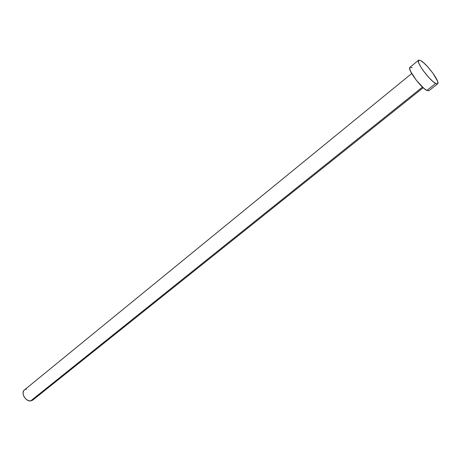<?xml version="1.0" encoding="UTF-8"?>
<svg xmlns="http://www.w3.org/2000/svg" width="461" height="461" viewBox="0 0 461 461"><rect width="100%" height="100%" fill="white"/><g stroke="black" fill="none" stroke-linecap="round" stroke-linejoin="round"><path stroke-width="0.69" d="M32.702 400.16L30.645 400.937L28.524 400.632L26.404 399.468L24.617 397.618L23.442 395.371L23.05 393.083L23.511 391.095L24.439 389.937C20.52 392.691 25.562 401.623 30.645 400.937L422.483 87.094L30.645 400.937L32.685 400.171L423.181 87.734M418.588 60.207L409.956 67.306C406.902 68.724 420.709 87.665 426.857 90.442L435.651 83.441C429.583 80.548 415.643 61.526 418.588 60.207L420.766 60.645C426.978 63.854 440.497 82.346 437.65 83.787L435.651 83.441L426.857 90.442L428.903 90.736L437.639 83.793M428.742 90.834L426.857 90.442L423.815 88.281L416.231 80.168L410.578 71.369L409.645 68.453L409.967 67.3M410.221 67.173L412.186 67.692M420.766 60.645L423.792 62.903L427.445 66.505L432.931 73.224L437.558 81.199L437.892 83.406L437.501 83.873L435.651 83.441L432.625 81.24L428.891 77.581L423.244 70.671L420.317 66.171L418.617 62.592L418.386 60.483L418.842 60.08L420.766 60.645M25.585 389.326L26.548 389.153M33.653 398.944L33.134 399.733M411.696 73.529L24.421 389.948"/></g></svg>
